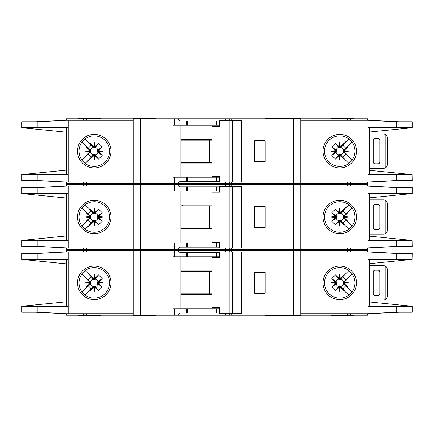 <?xml version="1.0" encoding="UTF-8"?>
<svg xmlns="http://www.w3.org/2000/svg" width="434" height="434" viewBox="0 0 434 434"><rect width="100%" height="100%" fill="white"/><g stroke="black" fill="none" stroke-linecap="round" stroke-linejoin="round"><path stroke-width="0.65" d="M215.324 247.13L211.976 247.13M192.262 247.13L188.915 247.13M188.915 186.87L192.262 186.87M211.976 186.87L215.324 186.87M94.238 220.168L93.679 220.174L93.679 221.329L94.238 221.269L94.238 220.168L95.279 220.678A3.825 3.825 0 0 0 97.921 218.042L97.417 217.559L98.567 217.559L98.518 216.485L102.202 212.758L97.921 215.958A3.825 3.825 0 0 0 95.279 213.322L94.802 213.826L94.802 212.671L93.728 212.725L89.995 209.042L93.202 213.322A3.825 3.825 0 0 0 90.56 215.958L91.064 216.441L89.914 216.441L89.963 217.515L86.279 221.242L90.56 218.042A3.825 3.825 0 0 0 93.202 220.678L93.679 220.174M90.56 218.042L91.064 217.559L91.064 216.441M93.202 213.322L93.961 213.973L94.802 213.826M340.321 220.174L339.198 220.174L339.198 221.329L340.272 221.275L344.005 224.958L340.321 220.174L340.321 221.329M339.198 221.329L335.515 224.958L331.798 221.242L336.079 218.042A3.825 3.825 0 0 0 338.721 220.678L339.198 220.174M336.079 218.042L336.583 217.559L336.583 216.441L335.433 216.441L335.482 217.515L331.798 221.242M335.433 216.441L331.798 212.758L335.515 209.042L338.721 213.322A3.825 3.825 0 0 0 336.079 215.958L336.583 216.441M338.721 213.322L340.039 213.973L340.321 212.671L339.762 212.731L339.762 213.832M342.931 217L342.936 217.559L344.086 217.559L344.032 217L342.931 217L342.936 216.441L344.086 216.441L347.721 212.758L343.44 215.958A3.825 3.825 0 0 0 340.798 213.322L340.321 213.826M344.037 216.485L348.681 217L344.032 217L344.086 216.441M339.247 212.725L339.762 208.081L339.762 212.731L339.198 212.671L339.198 213.826M97.921 215.958L97.265 216.723L97.417 217.559M97.411 217L103.162 217L98.518 217.515M97.417 216.441L98.567 216.441M94.238 213.832L94.238 208.081L94.753 212.725M93.679 213.826L93.679 212.671M264.99 249.366L264.99 249.924L281.579 249.924L281.579 249.366M155.99 249.366L155.99 249.924L151.526 249.924L151.526 249.366M298.283 249.366L298.283 249.924L285.16 249.924L298.283 249.924L298.283 250.478M100.748 249.366L100.748 249.924L78.429 249.924L100.748 249.924L100.748 250.478M300.328 184.634L300.328 184.076L264.99 184.076L281.579 184.076L281.579 183.522M264.99 184.634L264.99 183.522M278.01 184.634L278.01 183.522M155.99 184.634L155.99 184.076L133.672 184.076L133.672 184.634M331.202 184.634L331.202 184.076L353.526 184.076L331.202 184.076L331.202 183.522M78.988 217A15.25 15.25 0 0 0 94.238 232.25A15.25 15.25 0 0 0 109.493 217A15.25 15.25 0 0 0 94.238 201.75A15.25 15.25 0 0 0 78.988 217M94.238 233.747A16.747 16.747 0 0 1 77.491 217A16.747 16.747 0 0 1 94.238 200.253A16.747 16.747 0 0 1 110.985 217A16.747 16.747 0 0 1 94.238 233.747M339.762 201.75A15.25 15.25 0 0 1 348.779 204.702A15.25 15.25 0 0 0 324.507 217A15.25 15.25 0 0 0 348.779 229.298A15.25 15.25 0 0 0 348.779 204.702L350.113 205.803M339.762 233.747A16.747 16.747 0 0 1 323.015 217A16.747 16.747 0 0 1 339.762 200.253A16.747 16.747 0 0 1 356.509 217A16.747 16.747 0 0 1 339.762 233.747M350.547 227.779L348.779 229.298M412.175 240.425L412.3 246.387L396.166 246.387L367.907 247.874L367.907 240.436L412.175 240.436L369.518 236.156M396.166 187.613L412.3 187.613L412.3 193.564L367.907 193.564L367.907 186.126L396.166 187.613L396.166 193.564M369.518 197.844L412.175 193.575M351.562 207.338L349.885 205.597M350.639 227.687L351.67 226.532M349.885 228.403A15.25 15.25 0 0 1 339.762 232.25M300.702 247.874L367.658 247.874L367.658 249.366L300.702 249.366L300.702 184.634L367.658 184.634L367.658 186.126L300.702 186.126M367.907 247.874L367.907 186.126M369.518 240.436L369.518 193.564M66.342 186.126L66.342 184.634L174.403 184.634L174.403 190.96L172.916 190.96L172.916 249.366L66.342 249.366L66.342 247.874M219.675 190.96L186.316 190.96L186.316 186.87L180.018 186.87L177.962 184.634L174.403 184.634M177.962 184.634L226.282 184.634L224.568 186.495M229.841 186.495L229.841 184.634L226.282 184.634M229.841 184.634L293.259 184.634L293.259 249.366L231.322 249.366L231.322 247.874M300.702 184.634L293.259 184.634M300.702 249.366L293.259 249.366M231.138 247.874L231.322 249.366M231.138 249.366L229.841 249.366L229.841 247.874M224.91 247.874L226.282 249.366L229.841 249.366M226.282 249.366L177.962 249.366L180.018 247.13L186.316 247.13L186.316 243.04L173.106 243.04L172.916 249.366M174.403 243.04L174.403 249.366L177.962 249.366M174.403 249.366L173.106 249.366M399.231 246.387L377.591 247.434M384.296 247.054L398.124 246.387M377.591 186.566L399.231 187.613M384.296 186.946L398.124 187.613M353.526 184.634L353.526 183.522M100.748 183.522L100.748 184.076L78.429 184.076L78.429 184.634M133.298 247.874L66.131 247.874L37.932 246.387L21.7 246.387L21.7 240.436L66.342 235.971M67.964 186.126L67.964 193.564L37.932 193.564L37.932 187.613L66.131 186.126L133.298 186.126M66.342 193.564L66.342 240.436M37.932 187.613L21.7 187.613L21.7 193.564L66.342 198.029M21.836 240.436L67.964 240.436L67.964 247.874M37.932 193.564L21.836 193.564M89.914 216.441L86.279 212.758L86.48 212.4L88.178 214.092L81.993 207.908M88.178 214.092L91.335 210.935L89.637 209.242L91.335 210.935M85.151 204.75L89.637 209.242L89.995 209.042M93.679 221.329L85.151 229.25L91.335 223.065L88.178 219.908L81.993 226.092L86.48 221.6L86.279 221.242M93.728 212.725L94.238 208.081M94.802 212.671L98.485 209.042L102.202 212.758M98.518 216.485L103.162 217M98.567 217.559L102.202 221.242L98.485 224.958L95.279 220.678M94.753 221.275L94.238 225.919L94.238 221.269L94.753 221.275L98.485 224.958M94.238 225.919L93.728 221.275M89.637 224.758L91.335 223.065M88.178 219.908L86.48 221.6M89.963 217.515L85.319 217L89.963 216.485M66.131 186.126L35.659 187.613M36.586 187.613L59.203 186.49M35.659 246.387L66.131 247.874M36.586 246.387L59.203 247.51M133.298 249.366L133.298 184.634M186.316 190.96L174.403 190.96M186.316 186.87L219.675 186.87M265.174 227.416L265.174 206.584L254.758 206.584L254.758 227.416L265.174 227.416M78.429 249.366L78.429 250.478M331.202 249.366L331.202 249.924L353.526 249.924L353.526 249.366M219.675 243.04L186.316 243.04M219.675 247.13L186.316 247.13M180.842 190.96L180.842 243.04M264.99 250.478L264.99 249.924L285.16 249.924L285.16 249.366M137.394 249.366L137.394 249.924L155.99 249.924L155.99 250.478M136.276 249.366L136.276 249.924L151.526 249.924L151.526 250.478M90.56 215.958L86.279 212.758M93.202 220.678L89.995 224.958M98.485 209.042L95.279 213.322M102.202 221.242L97.921 218.042M94.802 221.329L94.802 220.174M89.914 217.559L91.064 217.559M85.319 217L91.069 217M344.086 217.559L347.721 221.242L347.52 221.6L345.822 219.908L352.007 226.092M345.822 219.908L342.665 223.065L344.363 224.758L342.665 223.065M348.849 229.25L344.363 224.758L344.005 224.958M340.321 212.671L348.849 204.756L342.665 210.935L345.822 214.092L352.007 207.908L347.52 212.4L347.721 212.758M340.272 221.275L339.762 225.919L339.247 221.275M335.482 217.515L330.838 217L335.482 216.485M339.198 212.671L335.515 209.042M339.762 208.081L340.272 212.725M344.363 209.242L342.665 210.935M345.822 214.092L347.52 212.4M348.681 217L344.037 217.515M378.074 204.354L375.101 204.354A1.861 1.861 0 0 0 373.24 206.21L373.24 227.79A1.861 1.861 0 0 0 375.101 229.646L378.074 229.646A1.861 1.861 0 0 0 379.934 227.79L379.934 206.21A1.861 1.861 0 0 0 378.074 204.354M385.142 233.801L385.142 200.199C386.558 200.899 387.302 202.032 387.378 203.606L387.378 230.394C387.302 231.968 386.558 233.101 385.142 233.801A3.722 3.722 0 0 1 383.656 234.11L370.636 234.11A3.722 3.722 0 0 1 369.518 233.942M369.518 200.058A3.722 3.722 0 0 1 370.636 199.89L383.656 199.89A3.722 3.722 0 0 1 385.142 200.199M331.798 212.758L336.079 215.958M336.589 217L330.838 217M336.583 217.559L335.433 217.559M340.798 213.322L344.005 209.042M335.515 224.958L338.721 220.678M343.44 215.958L342.936 216.441M339.762 220.168L339.762 225.919M340.798 220.678A3.825 3.825 0 0 0 343.44 218.042L342.936 217.559M343.44 218.042L347.721 221.242M232.564 247.874L219.675 247.874L219.675 242.297L211.971 242.297L211.971 228.344L209.535 228.344L209.535 206.025L211.971 206.025L211.971 192.078L219.675 192.078L219.675 186.495L241.255 186.495L241.255 247.874L232.564 247.874L232.564 186.495M241.255 247.874L241.532 247.874L241.532 186.495L241.255 186.495M229.949 247.874L229.949 186.495M219.675 192.078L219.213 192.078M180.842 228.344L209.535 228.344M209.535 206.025L180.842 206.025M211.971 228.902L180.842 228.902M180.842 205.098L211.971 205.098M215.324 181.287L211.976 181.287M192.262 181.287L188.915 181.287M188.915 121.026L192.262 121.026M211.976 121.026L215.324 121.026M94.238 154.325L93.679 154.33L93.679 155.486L94.238 155.426L94.238 154.325L95.279 154.835A3.825 3.825 0 0 0 97.921 152.198L97.417 151.716L98.567 151.716L98.518 150.641L102.202 146.914L97.921 150.115A3.825 3.825 0 0 0 95.279 147.479L94.802 147.978L94.802 146.828L93.728 146.882L89.995 143.198L93.202 147.479A3.825 3.825 0 0 0 90.56 150.115L91.064 150.598L89.914 150.598L89.963 151.667L86.279 155.399L90.56 152.198A3.825 3.825 0 0 0 93.202 154.835L93.679 154.33M90.56 152.198L91.064 151.716L91.064 150.598M93.202 147.479L93.961 148.13L94.802 147.978M340.321 154.33L339.198 154.33L339.198 155.486L340.272 155.432L344.005 159.115L340.321 154.33L340.321 155.486M339.198 155.486L335.515 159.115L331.798 155.399L336.079 152.198A3.825 3.825 0 0 0 338.721 154.835L339.198 154.33M336.079 152.198L336.583 151.716L336.583 150.598L335.433 150.598L335.482 151.667L331.798 155.399M335.433 150.598L331.798 146.914L335.515 143.198L338.721 147.479A3.825 3.825 0 0 0 336.079 150.115L336.583 150.598M338.721 147.479L340.039 148.13L340.321 146.828L339.762 146.882L339.762 147.989M342.931 151.157L342.936 151.716L344.086 151.716L344.032 151.157L342.931 151.157L342.936 150.598L344.086 150.598L347.721 146.914L343.44 150.115A3.825 3.825 0 0 0 340.798 147.479L340.321 147.978M344.037 150.641L348.681 151.157L344.032 151.157L344.086 150.598M339.247 146.882L339.762 142.238L339.762 146.882L339.198 146.828L339.198 147.978M97.921 150.115L97.265 150.88L97.417 151.716M97.411 151.157L103.162 151.157L98.518 151.667M97.417 150.598L98.567 150.598M94.238 147.989L94.238 142.238L94.753 146.882M93.679 147.978L93.679 146.828M155.99 183.522L155.99 184.076L151.526 184.076L151.526 183.522M298.283 183.522L298.283 184.076M300.328 118.791L300.328 118.232L264.99 118.232L264.99 118.791M278.01 118.791L278.01 118.232M155.99 118.791L155.99 118.232L133.672 118.232L133.672 118.791M331.202 118.791L331.202 118.232L353.526 118.232L353.526 118.791M78.988 151.157A15.25 15.25 0 0 0 94.238 166.406A15.25 15.25 0 0 0 109.493 151.157A15.25 15.25 0 0 0 94.238 135.902A15.25 15.25 0 0 0 78.988 151.157M94.238 167.904A16.747 16.747 0 0 1 77.491 151.157A16.747 16.747 0 0 1 94.238 134.41A16.747 16.747 0 0 1 110.985 151.157A16.747 16.747 0 0 1 94.238 167.904M339.762 135.902A15.25 15.25 0 0 1 348.779 138.858A15.25 15.25 0 0 0 324.507 151.157A15.25 15.25 0 0 0 348.779 163.455A15.25 15.25 0 0 0 348.779 138.858L350.113 139.96M339.762 167.904A16.747 16.747 0 0 1 323.015 151.157A16.747 16.747 0 0 1 339.762 134.41A16.747 16.747 0 0 1 356.509 151.157A16.747 16.747 0 0 1 339.762 167.904M350.547 161.936L348.779 163.455M412.175 174.582L412.3 180.544L396.166 180.544L367.907 182.03L367.907 174.593L412.175 174.593L369.518 170.312M396.166 121.77L412.3 121.77L412.3 127.721L367.907 127.721L367.907 120.278L396.166 121.77L396.166 127.721M369.518 131.996L412.175 127.732M351.562 141.495L349.885 139.753M350.639 161.844L351.67 160.688M349.885 162.56A15.25 15.25 0 0 1 339.762 166.406M300.702 182.03L367.658 182.03L367.658 183.522L300.702 183.522L300.702 118.791L367.658 118.791L367.658 120.278L300.702 120.278M367.907 182.03L367.907 120.278M369.518 174.593L369.518 127.721M66.342 120.278L66.342 118.791L174.403 118.791L174.403 125.117L172.916 125.117L172.916 183.522L66.342 183.522L66.342 182.03M219.675 125.117L186.316 125.117L186.316 121.026L180.018 121.026L177.962 118.791L174.403 118.791M177.962 118.791L226.282 118.791L224.568 120.652M229.841 120.652L229.841 118.791L226.282 118.791M229.841 118.791L293.259 118.791L293.259 183.522L231.322 183.522L231.322 182.03M300.702 118.791L293.259 118.791M300.702 183.522L293.259 183.522M231.138 182.03L231.322 183.522M231.138 183.522L229.841 183.522L229.841 182.03M224.91 182.03L226.282 183.522L229.841 183.522M226.282 183.522L177.962 183.522L180.018 181.287L186.316 181.287L186.316 177.197L173.106 177.197L172.916 183.522M174.403 177.197L174.403 183.522L177.962 183.522M174.403 183.522L173.106 183.522M399.231 180.544L377.591 181.591M384.296 181.211L398.124 180.544M377.591 120.723L399.231 121.77M384.296 121.102L398.124 121.77M100.748 118.791L100.748 118.232L78.429 118.232L78.429 118.791M133.298 182.03L66.131 182.03L37.932 180.544L21.7 180.544L21.7 174.593L66.342 170.128M67.964 120.278L67.964 127.721L37.932 127.721L37.932 121.77L66.131 120.278L133.298 120.278M66.342 127.721L66.342 174.593M37.932 121.77L21.7 121.77L21.7 127.721L66.342 132.186M67.964 182.03L67.964 174.593L21.836 174.577M37.932 127.721L21.836 127.721M89.914 150.598L86.279 146.914L86.48 146.556L88.178 148.249L81.993 142.064M88.178 148.249L91.335 145.092L89.637 143.399L91.335 145.092M85.151 138.907L89.637 143.399L89.995 143.198M93.679 155.486L85.151 163.401L91.335 157.216L88.178 154.065L81.993 160.249L86.48 155.757L86.279 155.399M93.728 146.882L94.238 142.238M94.802 146.828L98.485 143.198L102.202 146.914M98.518 150.641L103.162 151.157M98.567 151.716L102.202 155.399L98.485 159.115L95.279 154.835M94.753 155.432L94.238 160.075L94.238 155.426L94.753 155.432L98.485 159.115M94.238 160.075L93.728 155.432M89.637 158.915L91.335 157.216M88.178 154.065L86.48 155.757M89.963 151.667L85.319 151.157L89.963 150.641M66.131 120.278L35.659 121.77M36.586 121.77L59.203 120.647M35.659 180.544L66.131 182.03M36.586 180.544L59.203 181.667M133.298 183.522L133.298 118.791M186.316 125.117L174.403 125.117M186.316 121.026L219.675 121.026M265.174 161.573L265.174 140.741L254.758 140.741L254.758 161.573L265.174 161.573M78.429 183.522L78.429 184.076L100.748 184.076L100.748 184.634M219.675 177.197L186.316 177.197M219.675 181.287L186.316 181.287M180.842 125.117L180.842 177.197M285.16 183.522L285.16 184.076M137.394 183.522L137.394 184.076M90.56 150.115L86.279 146.914M93.202 154.835L89.995 159.115M98.485 143.198L95.279 147.479M102.202 155.399L97.921 152.198M94.802 155.486L94.802 154.33M89.914 151.716L91.064 151.716M85.319 151.157L91.069 151.157M344.086 151.716L347.721 155.399L347.52 155.757L345.822 154.065L352.007 160.249M345.822 154.065L342.665 157.216L344.363 158.915L342.665 157.216M348.849 163.401L344.363 158.915L344.005 159.115M340.321 146.828L348.849 138.907L342.665 145.092L345.822 148.249L352.007 142.064L347.52 146.556L347.721 146.914M340.272 155.432L339.762 160.075L339.247 155.432M335.482 151.667L330.838 151.157L335.482 150.641M339.198 146.828L335.515 143.198M339.762 142.238L340.272 146.882M344.363 143.399L342.665 145.092M345.822 148.249L347.52 146.556M348.681 151.157L344.037 151.667M378.074 138.506L375.101 138.506A1.861 1.861 0 0 0 373.24 140.366L373.24 161.942A1.861 1.861 0 0 0 375.101 163.802L378.074 163.802A1.861 1.861 0 0 0 379.934 161.942L379.934 140.366A1.861 1.861 0 0 0 378.074 138.506M385.142 167.958L385.142 134.356C386.558 135.055 387.302 136.189 387.378 137.762L387.378 164.546C387.302 166.124 386.558 167.258 385.142 167.958A3.722 3.722 0 0 1 383.656 168.267L370.636 168.267A3.722 3.722 0 0 1 369.518 168.099M369.518 134.214A3.722 3.722 0 0 1 370.636 134.046L383.656 134.046A3.722 3.722 0 0 1 385.142 134.356M331.798 146.914L336.079 150.115M336.589 151.157L330.838 151.157M336.583 151.716L335.433 151.716M340.798 147.479L344.005 143.198M335.515 159.115L338.721 154.835M343.44 150.115L342.936 150.598M339.762 154.325L339.762 160.075M340.798 154.835A3.825 3.825 0 0 0 343.44 152.198L342.936 151.716M343.44 152.198L347.721 155.399M232.564 182.03L219.675 182.03L219.675 176.454L211.971 176.454L211.971 162.5L209.535 162.5L209.535 140.182L211.971 140.182L211.971 126.234L219.675 126.234L219.675 120.652L241.255 120.652L241.255 182.03L232.564 182.03L232.564 120.652M241.255 182.03L241.532 182.03L241.532 120.652L241.255 120.652M229.949 182.03L229.949 120.652M219.675 126.234L219.213 126.234M180.842 162.5L209.535 162.5M209.535 140.182L180.842 140.182M211.971 163.059L180.842 163.059M180.842 139.254L211.971 139.254M94.753 278.568L94.238 273.925L94.238 278.574L94.753 278.568L98.485 274.885L94.802 279.67L93.679 279.67L93.679 278.514L85.151 270.599M95.279 279.165A3.825 3.825 0 0 1 97.921 281.802L97.417 282.284L98.567 282.284L98.518 283.359L103.162 282.843L98.518 282.333M98.518 283.359L102.202 287.086L97.417 283.402L97.417 282.284M97.921 283.885A3.825 3.825 0 0 1 95.279 286.521L94.802 286.022L94.802 287.172L93.728 287.118L94.238 291.762L94.753 287.118M93.728 287.118L89.995 290.802L93.679 286.022L94.802 286.022M339.762 279.675L339.762 278.574L340.272 278.568L344.005 274.885L340.321 279.67L339.198 279.67L339.198 278.514L335.515 274.885L331.798 278.601L336.079 281.802L336.589 282.843L336.583 283.402L335.433 283.402L331.798 287.086L335.515 290.802L338.721 286.521A3.825 3.825 0 0 1 336.079 283.885L336.583 283.402M340.798 279.165A3.825 3.825 0 0 1 343.44 281.802L342.936 282.284L344.086 282.284L344.037 283.359L348.681 282.843L344.037 282.333M344.037 283.359L347.721 287.086L342.936 283.402L342.936 282.284M343.44 283.885A3.825 3.825 0 0 1 340.798 286.521L340.321 286.022L340.321 287.172L339.247 287.118L339.762 291.762L340.272 287.118M338.721 286.521L339.48 285.87L340.321 286.022M348.681 282.843L342.931 282.843M339.762 291.762L339.762 286.011M97.411 282.843L103.162 282.843M94.238 286.011L94.238 291.762M285.16 250.478L285.16 249.924L281.579 249.924L281.579 250.478M264.99 315.209L264.99 315.768L278.01 315.768L278.01 315.209M300.328 315.209L300.328 315.768L278.01 315.768M155.99 315.209L155.99 315.768L133.672 315.768L133.672 315.209M331.202 315.209L331.202 315.768L353.526 315.768L353.526 315.209M94.238 267.594A15.25 15.25 0 0 1 109.493 282.843A15.25 15.25 0 0 1 94.238 298.098A15.25 15.25 0 0 1 78.988 282.843A15.25 15.25 0 0 1 94.238 267.594M94.238 299.59A16.747 16.747 0 0 0 110.985 282.843A16.747 16.747 0 0 0 94.238 266.096A16.747 16.747 0 0 0 77.491 282.843A16.747 16.747 0 0 0 94.238 299.59M349.885 271.44A15.25 15.25 0 0 0 339.762 267.594A15.25 15.25 0 0 1 348.779 295.142A15.25 15.25 0 0 1 339.762 298.098A15.25 15.25 0 0 0 348.779 295.142L350.113 294.04M339.762 299.59A16.747 16.747 0 0 0 356.509 282.843A16.747 16.747 0 0 0 339.762 266.096A16.747 16.747 0 0 0 323.015 282.843A16.747 16.747 0 0 0 339.762 299.59M350.547 272.064L351.67 273.312M350.639 272.156L348.779 270.545M351.562 292.505L349.885 294.247M412.175 259.418L412.3 253.456L396.166 253.456L367.907 251.97L367.907 259.407L412.175 259.407L369.518 263.688M396.166 312.23L412.3 312.23L412.3 306.279L367.907 306.279L367.907 313.722L396.166 312.23L396.166 306.279M369.518 302.004L412.175 306.268M339.762 298.098A15.25 15.25 0 0 1 324.507 282.843A15.25 15.25 0 0 1 339.762 267.594M300.702 251.97L367.658 251.97L367.658 250.478L300.702 250.478L300.702 315.209L367.658 315.209L367.658 313.722L300.702 313.722M367.907 251.97L367.907 313.722M369.518 259.407L369.518 306.279M300.702 315.209L293.259 315.209L293.259 250.478L231.322 250.478L231.322 251.97M229.841 313.348L229.841 315.209L293.259 315.209M229.841 315.209L226.282 315.209L224.568 313.348M219.675 308.883L186.316 308.883L186.316 312.974L180.018 312.974L177.962 315.209L226.282 315.209M177.962 315.209L174.403 315.209L174.403 308.883L172.916 308.883L172.916 250.478L66.342 250.478L66.342 251.97M140.741 250.478L140.741 315.209L174.403 315.209M140.741 315.209L86.317 315.209L86.317 313.722M66.342 313.722L66.342 315.209L86.317 315.209M300.702 250.478L293.259 250.478M219.675 256.803L174.403 256.803L174.403 250.478L172.916 250.478M174.403 250.478L177.962 250.478L180.018 252.713L186.316 252.713L186.316 256.803M224.91 251.97L226.282 250.478L177.962 250.478M226.282 250.478L229.841 250.478L229.841 251.97M231.138 251.97L231.138 250.478L229.841 250.478M384.296 252.789L398.124 253.456M399.231 253.456L377.591 252.409M377.591 313.277L399.231 312.23M384.296 312.898L398.124 312.23M100.748 315.209L100.748 315.768L78.429 315.768L78.429 315.209M67.964 313.722L67.964 306.279L37.932 306.279L37.932 312.23L66.131 313.722L133.298 313.722M133.298 251.97L66.131 251.97L37.932 253.456L21.7 253.456L21.7 259.407L66.342 263.872M66.342 306.279L66.342 259.407M37.932 312.23L21.7 312.23L21.7 306.279L66.342 301.814M21.836 306.268L37.932 306.279M67.964 251.97L67.964 259.407L21.836 259.423M89.914 283.402L89.963 282.333L85.319 282.843L91.069 282.843L91.064 283.402L89.914 283.402L86.279 287.086L86.48 287.444L88.178 285.751L81.993 291.936M91.335 288.908L89.637 290.601L91.335 288.908L88.178 285.751M85.151 295.093L89.637 290.601L89.995 290.802M93.679 278.514L94.238 278.574L94.238 279.675M94.238 273.925L93.728 278.568M98.567 282.284L102.202 278.601L98.485 274.885M94.802 287.172L98.485 290.802L102.202 287.086M89.637 275.085L91.335 276.784L89.637 275.085M91.335 276.784L88.178 279.935L86.48 278.243L86.279 278.601L90.56 281.802A3.825 3.825 0 0 1 93.202 279.165L89.995 274.885M81.993 273.751L88.178 279.935M85.319 282.843L89.963 283.359M89.963 282.333L86.279 278.601M36.586 312.23L59.203 313.353M35.659 312.23L66.131 313.722M35.659 253.456L66.131 251.97M36.586 253.456L59.203 252.333M133.298 250.478L133.298 315.209M186.316 308.883L174.403 308.883M211.976 312.974L215.324 312.974M188.915 312.974L192.262 312.974M186.316 312.974L219.675 312.974M265.174 272.427L265.174 293.259L254.758 293.259L254.758 272.427L265.174 272.427M331.202 250.478L331.202 249.924L353.526 249.924L353.526 250.478M219.675 252.713L186.316 252.713M192.262 252.713L188.915 252.713M215.324 252.713L211.976 252.713M174.403 256.803L173.106 256.803L173.106 250.478M180.842 308.883L180.842 256.803M137.394 250.478L137.394 249.924L136.276 249.924L136.276 250.478M93.202 286.521A3.825 3.825 0 0 1 90.56 283.885L86.279 287.086M93.679 286.022L93.679 287.172M98.485 290.802L95.279 286.521M97.417 283.402L98.567 283.402M102.202 278.601L97.921 281.802M94.802 278.514L94.802 279.67M93.202 279.165L93.679 279.67M89.914 282.284L91.064 282.284L91.069 282.843M90.56 281.802L91.064 282.284M90.56 283.885L91.064 283.402M344.086 282.284L347.721 278.601L347.52 278.243L345.822 279.935L352.007 273.751M342.665 276.784L344.363 275.085L342.665 276.784L345.822 279.935M348.849 270.599L344.363 275.085L344.005 274.885M340.321 287.172L348.849 295.093M339.247 287.118L335.515 290.802M335.433 283.402L335.482 282.333L330.838 282.843L335.482 283.359M335.482 282.333L331.798 278.601M339.198 278.514L339.762 278.574L339.762 273.925L339.247 278.568M340.272 278.568L339.762 273.925M344.363 290.601L342.665 288.908L344.363 290.601M342.665 288.908L345.822 285.751L347.52 287.444L347.721 287.086M352.007 291.936L345.822 285.751M378.074 295.494L375.101 295.494A1.861 1.861 0 0 1 373.24 293.634L373.24 272.058A1.861 1.861 0 0 1 375.101 270.198L378.074 270.198A1.861 1.861 0 0 1 379.934 272.058L379.934 293.634A1.861 1.861 0 0 1 378.074 295.494M369.518 299.786A3.722 3.722 0 0 0 370.636 299.954L383.656 299.954A3.722 3.722 0 0 0 385.142 299.644C386.558 298.945 387.302 297.811 387.378 296.238L387.378 269.454C387.302 267.876 386.558 266.742 385.142 266.042L385.142 299.644M385.142 266.042A3.722 3.722 0 0 0 383.656 265.733L370.636 265.733A3.722 3.722 0 0 0 369.518 265.901M331.798 287.086L336.079 283.885M339.198 287.172L339.198 286.022M336.589 282.843L330.838 282.843M336.583 282.284L335.433 282.284M340.798 286.521L344.005 290.802M335.515 274.885L339.198 279.67M336.079 281.802A3.825 3.825 0 0 1 338.721 279.165M344.086 283.402L342.936 283.402M340.321 279.67L340.321 278.514M343.44 281.802L347.721 278.601M232.564 251.97L219.675 251.97L219.675 257.546L211.971 257.546L211.971 271.5L209.535 271.5L209.535 293.818L211.971 293.818L211.971 307.766L219.675 307.766L219.675 313.348L241.255 313.348L241.255 251.97L232.564 251.97L232.564 313.348M241.255 251.97L241.532 251.97L241.532 313.348L241.255 313.348M229.949 251.97L229.949 313.348M219.675 307.766L219.213 307.766M180.842 271.5L209.535 271.5M209.535 293.818L180.842 293.818M211.971 270.941L180.842 270.941M180.842 294.746L211.971 294.746M396.166 240.436L396.166 246.387M350.553 186.126L350.553 184.634M347.683 186.126L347.683 184.634M347.683 247.874L347.683 249.366M350.553 247.874L350.553 249.366M68.198 186.126L68.198 247.874M37.932 246.387L37.932 240.436M83.447 184.634L83.447 186.126M86.317 184.634L86.317 186.126M140.741 249.366L140.741 184.634M173.03 184.634L173.03 190.96M217.922 190.96L217.922 186.87M231.208 186.495L231.208 184.634M86.317 247.874L86.317 249.366M83.447 247.874L83.447 249.366M217.922 247.13L217.922 243.04M141.11 249.366L141.11 250.478M182.671 228.344L182.671 228.902M182.671 205.098L182.671 206.025M216.555 190.96L216.555 186.87M187.683 190.96L187.683 186.87M216.555 247.13L216.555 243.04M187.683 247.13L187.683 243.04M396.166 174.593L396.166 180.544M350.553 120.278L350.553 118.791M347.683 120.278L347.683 118.791M347.683 182.03L347.683 183.522M350.553 182.03L350.553 183.522M68.198 120.278L68.198 182.03M37.932 180.544L37.932 174.593M83.447 118.791L83.447 120.278M86.317 118.791L86.317 120.278M140.741 183.522L140.741 118.791M173.03 118.791L173.03 125.117M217.922 125.117L217.922 121.026M231.208 120.652L231.208 118.791M86.317 182.03L86.317 183.522M83.447 182.03L83.447 183.522M217.922 181.287L217.922 177.197M141.11 183.522L141.11 184.076M182.671 162.5L182.671 163.059M182.671 139.254L182.671 140.182M216.555 125.117L216.555 121.026M187.683 125.117L187.683 121.026M216.555 181.287L216.555 177.197M187.683 181.287L187.683 177.197M396.166 259.407L396.166 253.456M350.553 313.722L350.553 315.209M347.683 313.722L347.683 315.209M347.683 251.97L347.683 250.478M350.553 251.97L350.553 250.478M68.198 313.722L68.198 251.97M37.932 253.456L37.932 259.407M83.447 315.209L83.447 313.722M173.03 315.209L173.03 308.883M217.922 308.883L217.922 312.974M231.208 313.348L231.208 315.209M86.317 251.97L86.317 250.478M83.447 251.97L83.447 250.478M217.922 252.713L217.922 256.803M182.671 271.5L182.671 270.941M182.671 294.746L182.671 293.818M216.555 308.883L216.555 312.974M187.683 308.883L187.683 312.974M216.555 252.713L216.555 256.803M187.683 252.713L187.683 256.803M278.01 249.366L278.01 250.478M136.276 183.522L136.276 184.076"/></g></svg>
